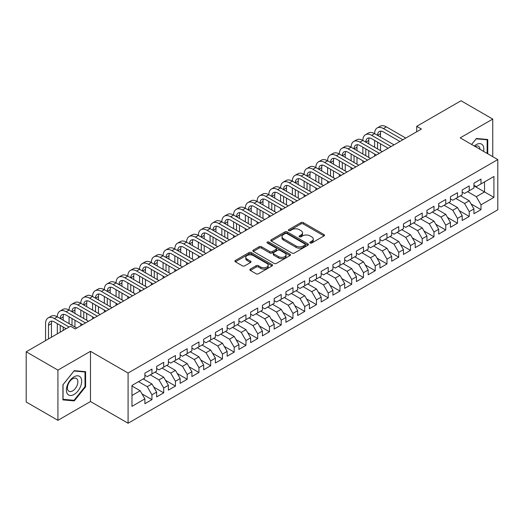 <?xml version="1.0" encoding="UTF-8"?>
<svg xmlns="http://www.w3.org/2000/svg" width="524" height="524" viewBox="0 0 524 524"><rect width="100%" height="100%" fill="white"/><g stroke="black" fill="none" stroke-linecap="round" stroke-linejoin="round"><path stroke-width="0.79" d="M310.156 242.985A1.14 0.662 0 0 0 311.773 242.985L324.029 235.911A1.631 0.943 0 0 0 324.507 235.243A1.631 0.943 0 0 0 324.029 234.582L303.265 222.595A1.631 0.943 0 0 0 300.959 222.595L288.704 229.669A1.14 0.662 0 0 0 288.364 230.134A1.14 0.662 0 0 0 288.704 230.599A1.14 0.662 0 0 0 290.316 230.599L291.901 229.682A5.22 3.013 0 0 1 299.283 229.682L301.012 230.684A5.22 3.013 0 0 1 302.544 232.813A5.22 3.013 0 0 1 301.012 234.948L299.427 235.859A1.14 0.662 0 0 0 299.093 236.331A1.14 0.662 0 0 0 299.427 236.796A1.14 0.662 0 0 0 301.045 236.796L302.63 235.879A5.22 3.013 0 0 1 310.012 235.879L311.741 236.881A5.22 3.013 0 0 1 313.273 239.01A5.22 3.013 0 0 1 311.741 241.138L310.156 242.055A1.14 0.662 0 0 0 309.822 242.52A1.14 0.662 0 0 0 310.156 242.985L310.156 242.055M250.315 269.081A1.631 0.943 0 0 0 249.843 269.742A1.631 0.943 0 0 0 250.315 270.41L256.144 273.77A1.631 0.943 0 0 0 258.45 273.77L272.061 265.917A1.631 0.943 0 0 0 272.539 265.249A1.631 0.943 0 0 0 272.061 264.581L251.297 252.594A1.631 0.943 0 0 0 248.992 252.594L235.381 260.454A1.631 0.943 0 0 0 234.903 261.122A1.631 0.943 0 0 0 235.381 261.784L242.416 265.845A1.631 0.943 0 0 0 244.721 265.845L250.551 262.485A1.631 0.943 0 0 0 251.029 261.817A1.631 0.943 0 0 0 250.551 261.155L247.059 259.138A4.362 2.522 0 0 1 245.782 257.356A4.362 2.522 0 0 1 248.474 255.031A4.362 2.522 0 0 1 253.23 255.574L266.899 263.467A4.362 2.522 0 0 1 268.177 265.249A4.362 2.522 0 0 1 265.485 267.574A4.362 2.522 0 0 1 260.729 267.03L258.45 265.714A1.631 0.943 0 0 0 256.144 265.714L250.315 269.081L250.315 270.41M57.928 370.114L57.928 420.327L90.482 401.528L90.482 351.322L57.928 370.114L26.2 351.794L70.504 326.216L75.207 328.934L421.414 129.048L416.711 126.336L416.711 131.766M90.482 351.322L128.085 373.036L497.8 159.584L497.8 209.79L128.085 423.241L128.085 373.036M492.75 156.663L492.75 119.079L460.196 137.871L497.8 159.584M492.75 119.079L461.015 100.759L416.711 126.336M292.019 253.059A1.631 0.943 0 0 0 294.324 253.059L307.935 245.199A1.631 0.943 0 0 0 308.413 244.538A1.631 0.943 0 0 0 307.935 243.87L287.172 231.883A1.631 0.943 0 0 0 284.866 231.883L271.255 239.743A1.631 0.943 0 0 0 270.777 240.405A1.631 0.943 0 0 0 271.255 241.073L292.019 253.059M267.731 243.234A1.14 0.662 0 0 1 268.891 243.398L268.891 242.036L290.001 254.225A1.631 0.943 0 0 1 290.479 254.893A1.631 0.943 0 0 1 290.001 255.561L276.39 263.415A1.631 0.943 0 0 1 274.078 263.415L253.315 251.428L253.315 250.099A1.631 0.943 0 0 0 252.837 250.76A1.631 0.943 0 0 0 253.315 251.428M253.315 250.099L259.144 246.732A1.631 0.943 0 0 1 261.45 246.732L269.873 251.599A1.631 0.943 0 0 0 272.179 251.599L276.043 249.365A1.631 0.943 0 0 0 276.521 248.697A1.631 0.943 0 0 0 276.043 248.035L267.273 242.972A1.14 0.662 0 0 1 266.939 242.507A1.14 0.662 0 0 1 267.646 241.898A1.14 0.662 0 0 1 268.891 242.036M473.945 185.843L484.523 191.948L484.523 181.907L493.922 176.477L480.993 183.937L480.993 179.123L473.945 183.197L473.945 188.011L469.242 190.723L469.242 185.909L462.194 189.976L462.194 194.797L457.491 197.509L457.491 192.694L450.437 196.762L450.437 201.583L445.741 204.294L445.741 199.48L438.686 203.548L438.686 208.369L433.99 211.08L433.99 206.26L426.936 210.334L426.936 215.148L422.233 217.866L422.233 213.045L415.185 217.119L415.185 221.934L410.482 224.652L410.482 219.831L403.434 223.905L403.434 228.719L398.731 231.431L398.731 226.617L391.683 230.691L391.683 235.505L386.981 238.217L386.981 233.403L379.926 237.47L379.926 242.291L375.23 245.003L375.23 240.189L368.176 244.256L368.176 249.077L363.479 251.789L363.479 246.974L356.425 251.042L356.425 255.863L351.722 258.574L351.722 253.754L344.674 257.828L344.674 262.642L339.971 265.36L339.971 260.539L332.923 264.613L332.923 269.428L328.221 272.146L328.221 267.325L321.173 271.399L321.173 276.214L316.47 278.925L316.47 274.111L309.415 278.178L309.415 282.999L304.719 285.711L304.719 280.897L297.665 284.964L297.665 289.785L292.968 292.497L292.968 287.683L285.914 291.75L285.914 296.571L281.211 299.283L281.211 294.468L274.163 298.536L274.163 303.357L269.46 306.068L269.46 301.248L262.413 305.322L262.413 310.136L257.71 312.854L257.71 308.033L250.662 312.108L250.662 316.922L245.959 319.64L245.959 314.819L238.905 318.893L238.905 323.708L234.208 326.419L234.208 321.605L227.154 325.673L227.154 330.493L222.458 333.205L222.458 328.391L215.403 332.458L215.403 337.279L210.7 339.991L210.7 335.177L203.653 339.244L203.653 344.065L198.95 346.777L198.95 341.962L191.902 346.03L191.902 350.844L187.199 353.562L187.199 348.742L180.151 352.816L180.151 357.63L175.448 360.348L175.448 355.527L168.394 359.602L168.394 364.416L163.698 367.134L163.698 362.313L156.643 366.387L156.643 371.202L151.947 373.913L151.947 369.099L144.893 373.167L144.893 377.987L131.969 385.448L131.969 406.349L144.893 398.882L140.19 390.74L131.969 385.991M493.922 176.477L493.922 197.378L480.993 204.838L476.296 196.697L467.598 191.673M471.063 203.921L480.993 209.652L480.993 204.838M480.993 209.652L473.945 213.727L473.945 208.906L469.242 211.624L464.546 203.482L455.847 198.458M459.312 210.707L469.242 216.438L469.242 211.624M469.242 216.438L462.194 220.512L462.194 215.692L457.491 218.41L452.788 210.268L444.097 205.244M447.561 217.493L457.491 223.224L457.491 218.41M457.491 223.224L450.437 227.298L450.437 222.477L445.741 225.196L441.038 217.047L432.339 212.03M435.811 224.279L445.741 230.01L445.741 225.196M445.741 230.01L438.686 234.077L438.686 229.263L433.99 231.975L429.287 223.833L420.589 218.816M424.06 231.064L433.99 236.796L433.99 231.975M433.99 236.796L426.936 240.863L426.936 236.049L422.233 238.761L417.536 230.619L408.838 225.602M412.303 237.844L422.233 243.581L422.233 238.761M422.233 243.581L415.185 247.649L415.185 242.835L410.482 245.546L405.786 237.405L397.087 232.381M400.552 244.629L410.482 250.367L410.482 245.546M410.482 250.367L403.434 254.435L403.434 249.621L398.731 252.332L394.028 244.191L385.337 239.167M388.801 251.415L398.731 257.146L398.731 252.332M398.731 257.146L391.683 261.221L391.683 256.4L386.981 259.118L382.278 250.976L373.586 245.953M377.051 258.201L386.981 263.932L386.981 259.118M386.981 263.932L379.926 268.006L379.926 263.186L375.23 265.904L370.527 257.762L361.829 252.738M365.3 264.987L375.23 270.718L375.23 265.904M375.23 270.718L368.176 274.792L368.176 269.971L363.479 272.683L358.776 264.541L350.078 259.524M353.549 271.773L363.479 277.504L363.479 272.683M363.479 277.504L356.425 281.571L356.425 276.757L351.722 279.469L347.026 271.327L338.327 266.31M341.792 278.558L351.722 284.29L351.722 279.469M351.722 284.29L344.674 288.357L344.674 283.543L339.971 286.255L335.275 278.113L326.576 273.096M330.041 285.338L339.971 291.075L339.971 286.255M339.971 291.075L332.923 295.143L332.923 290.329L328.221 293.04L323.518 284.899L314.826 279.875M318.291 292.123L328.221 297.861L328.221 293.04M328.221 297.861L321.173 301.929L321.173 297.115L316.47 299.826L311.767 291.685L303.075 286.661M306.54 298.909L316.47 304.641L316.47 299.826M316.47 304.641L309.415 308.715L309.415 303.894L304.719 306.612L300.016 298.47L291.318 293.447M294.789 305.695L304.719 311.426L304.719 306.612M304.719 311.426L297.665 315.5L297.665 310.68L292.968 313.398L288.266 305.256L279.567 300.232M283.039 312.481L292.968 318.212L292.968 313.398M292.968 318.212L285.914 322.286L285.914 317.465L281.211 320.177L276.515 312.035L267.816 307.018M271.281 319.267L281.211 324.998L281.211 320.177M281.211 324.998L274.163 329.065L274.163 324.251L269.46 326.963L264.764 318.821L256.066 313.804M259.531 326.052L269.46 331.784L269.46 326.963M269.46 331.784L262.413 335.851L262.413 331.037L257.71 333.749L253.007 325.607L244.315 320.59M247.78 332.832L257.71 338.57L257.71 333.749M257.71 338.57L250.662 342.637L250.662 337.823L245.959 340.534L241.256 332.393L232.564 327.369M236.029 339.618L245.959 345.349L245.959 340.534M245.959 345.349L238.905 349.423L238.905 344.609L234.208 347.32L229.505 339.179L220.807 334.155M224.279 346.403L234.208 352.135L234.208 347.32M234.208 352.135L227.154 356.209L227.154 351.388L222.458 354.106L217.755 345.964L209.056 340.941M212.528 353.189L222.458 358.92L222.458 354.106M222.458 358.92L215.403 362.994L215.403 358.174L210.7 360.892L206.004 352.75L197.306 347.726M200.771 359.975L210.7 365.706L210.7 360.892M210.7 365.706L203.653 369.78L203.653 364.959L198.95 367.671L194.253 359.529L185.555 354.512M189.02 366.761L198.95 372.492L198.95 367.671M198.95 372.492L191.902 376.56L191.902 371.745L187.199 374.457L182.496 366.315L173.804 361.298M177.269 373.54L187.199 379.278L187.199 374.457M187.199 379.278L180.151 383.345L180.151 378.531L175.448 381.243L170.745 373.101L162.054 368.084M165.518 380.326L175.448 386.064L175.448 381.243M175.448 386.064L168.394 390.131L168.394 385.317L163.698 388.029L158.995 379.887L150.296 374.863M153.768 387.112L163.698 392.843L163.698 388.029M163.698 392.843L156.643 396.917L156.643 392.103L151.947 394.814L147.244 386.673L138.546 381.649M142.017 393.897L151.947 399.629L151.947 394.814M151.947 399.629L144.893 403.703L144.893 398.882M144.893 375.276L147.244 376.632L151.947 373.913M131.969 395.489L140.19 390.74M156.643 368.49L158.995 369.846L163.698 367.134M147.244 386.673L151.947 383.954L143.249 378.937M156.643 392.103L151.947 383.954M168.394 361.704L170.745 363.06L175.448 360.348M158.995 379.887L163.698 377.175L154.999 372.151M168.394 385.317L163.698 377.175M180.151 354.918L182.496 356.274L187.199 353.562M170.745 373.101L175.448 370.389L166.75 365.366M180.151 378.531L175.448 370.389M191.902 348.132L194.253 349.488L198.95 346.777M182.496 366.315L187.199 363.604L178.501 358.58M191.902 371.745L187.199 363.604M203.653 341.347L206.004 342.703L210.7 339.991M194.253 359.529L198.95 356.818L190.258 351.801M203.653 364.959L198.95 356.818M215.403 334.561L217.755 335.923L222.458 333.205M206.004 352.75L210.7 350.032L202.009 345.015M215.403 358.174L210.7 350.032M227.154 327.782L229.505 329.137L234.208 326.419M217.755 345.964L222.458 343.246L213.759 338.229M227.154 351.388L222.458 343.246M238.905 320.996L241.256 322.352L245.959 319.64M229.505 339.179L234.208 336.467L225.51 331.443M238.905 344.609L234.208 336.467M250.662 314.21L253.007 315.566L257.71 312.854M241.256 332.393L245.959 329.681L237.261 324.657M250.662 337.823L245.959 329.681M262.413 307.424L264.764 308.78L269.46 306.068M253.007 325.607L257.71 322.895L249.011 317.872M262.413 331.037L257.71 322.895M274.163 300.638L276.515 301.994L281.211 299.283M264.764 318.821L269.46 316.11L260.769 311.086M274.163 324.251L269.46 316.11M285.914 293.853L288.266 295.209L292.968 292.497M276.515 312.035L281.211 309.324L272.519 304.306M285.914 317.465L281.211 309.324M297.665 287.067L300.016 288.429L304.719 285.711M288.266 305.256L292.968 302.538L284.27 297.521M297.665 310.68L292.968 302.538M309.415 280.288L311.767 281.643L316.47 278.925M300.016 298.47L304.719 295.752L296.021 290.735M309.415 303.894L304.719 295.752M321.173 273.502L323.518 274.858L328.221 272.146M311.767 291.685L316.47 288.973L307.771 283.949M321.173 297.115L316.47 288.973M332.923 266.716L335.275 268.072L339.971 265.36M323.518 284.899L328.221 282.187L319.522 277.163M332.923 290.329L328.221 282.187M344.674 259.93L347.026 261.286L351.722 258.574M335.275 278.113L339.971 275.401L331.279 270.377M344.674 283.543L339.971 275.401M356.425 253.144L358.776 254.5L363.479 251.789M347.026 271.327L351.722 268.616L343.03 263.592M356.425 276.757L351.722 268.616M368.176 246.359L370.527 247.721L375.23 245.003M358.776 264.541L363.479 261.83L354.781 256.812M368.176 269.971L363.479 261.83M379.926 239.573L382.278 240.935L386.981 238.217M370.527 257.762L375.23 255.044L366.531 250.027M379.926 263.186L375.23 255.044M391.683 232.794L394.028 234.149L398.731 231.431M382.278 250.976L386.981 248.258L378.282 243.241M391.683 256.4L386.981 248.258M403.434 226.008L405.786 227.364L410.482 224.652M394.028 244.191L398.731 241.479L390.033 236.455M403.434 249.621L398.731 241.479M415.185 219.222L417.536 220.578L422.233 217.866M405.786 237.405L410.482 234.693L401.79 229.669M415.185 242.835L410.482 234.693M426.936 212.436L429.287 213.792L433.99 211.08M417.536 230.619L422.233 227.907L413.541 222.883M426.936 236.049L422.233 227.907M438.686 205.65L441.038 207.006L445.741 204.294M429.287 223.833L433.99 221.121L425.291 216.098M438.686 229.263L433.99 221.121M450.437 198.865L452.788 200.227L457.491 197.509M441.038 217.047L445.741 214.336L437.042 209.318M450.437 222.477L445.741 214.336M462.194 192.085L464.546 193.441L469.242 190.723M452.788 210.268L457.491 207.55L448.793 202.533M462.194 215.692L457.491 207.55M473.945 185.299L476.296 186.655L480.993 183.937M464.546 203.482L469.242 200.764L460.544 195.747M473.945 208.906L469.242 200.764M26.2 351.794L26.2 402.006L57.928 420.327M90.482 401.528L128.085 423.241M476.296 196.697L484.523 191.948L493.922 197.378M487.752 153.781L487.752 139.502L476.414 138.493L471.613 144.46M85.608 386.804L85.608 371.68L74.264 370.671L62.926 384.78L62.926 399.897L74.264 400.912L85.608 386.804L85.019 386.463M310.614 243.149L311.741 242.494A5.22 3.013 0 0 0 313.273 240.365L313.273 239.01M302.544 232.813L302.544 234.169A5.22 3.013 0 0 1 301.012 236.304L299.885 236.953M324.009 235.924L303.265 223.951A1.631 0.943 0 0 0 300.959 223.951L289.156 230.763M307.916 245.212L287.172 233.239A1.631 0.943 0 0 0 284.866 233.239L271.275 241.086L271.255 239.743M305.053 245.003A1.14 0.662 0 0 0 305.387 244.538A1.14 0.662 0 0 0 305.053 244.073L286.825 233.547A1.14 0.662 0 0 0 285.213 233.547L283.536 234.516A5.22 3.013 0 0 0 282.01 236.645A5.22 3.013 0 0 0 283.536 238.774L295.995 245.966A5.22 3.013 0 0 0 303.383 245.966L305.053 245.003L305.053 246.359A1.14 0.662 0 0 0 305.387 245.894L305.387 244.538M282.01 236.645L282.01 238.001A5.22 3.013 0 0 0 283.536 240.13L283.536 238.774M305.053 246.359L303.383 247.328A5.22 3.013 0 0 1 295.995 247.328L283.536 240.13M253.341 251.441L259.144 248.088L259.144 246.732M276.521 248.697L276.521 250.053A1.631 0.943 0 0 1 276.043 250.721L272.179 252.954A1.631 0.943 0 0 1 269.873 252.954L261.45 248.088A1.631 0.943 0 0 0 259.144 248.088M268.891 243.398L289.975 255.568M278.611 256.642A4.362 2.522 0 0 0 283.366 257.186A4.362 2.522 0 0 0 286.058 254.861A4.362 2.522 0 0 0 284.781 253.079L279.96 250.295A1.631 0.943 0 0 0 277.654 250.295L273.79 252.529A1.631 0.943 0 0 0 273.312 253.197A1.631 0.943 0 0 0 273.79 253.858L278.611 256.642L278.611 257.998A4.362 2.522 0 0 0 283.366 258.542A4.362 2.522 0 0 0 286.058 256.216L286.058 254.861M273.312 253.197L273.312 254.553A1.631 0.943 0 0 0 273.79 255.214L273.79 253.858M278.611 257.998L273.79 255.214M268.177 265.249L268.177 266.605A4.362 2.522 0 0 1 265.485 268.93A4.362 2.522 0 0 1 260.729 268.386L258.45 267.07A1.631 0.943 0 0 0 256.144 267.07L250.341 270.423M245.782 257.356L245.782 258.712A4.362 2.522 0 0 0 247.059 260.493L247.059 259.138M250.551 261.155L250.551 262.485L247.059 260.493M272.061 264.581L272.061 265.917L251.297 253.95A1.631 0.943 0 0 0 248.992 253.95L235.4 261.797M73.065 400.218L74.264 400.912M45.568 340.613L45.568 323.629A12.465 7.198 60 0 1 48.149 317.917L51.083 316.227A12.465 7.198 60 0 1 57.319 316.843A12.465 7.198 60 0 1 59.9 311.138L62.841 309.442A12.465 7.198 60 0 1 69.07 310.057A12.465 7.198 60 0 1 71.65 304.352L74.591 302.656A12.465 7.198 60 0 1 80.82 303.272A12.465 7.198 60 0 1 83.401 297.567L86.342 295.87A12.465 7.198 60 0 1 92.571 296.486A12.465 7.198 60 0 1 95.158 290.781L98.093 289.084A12.465 7.198 60 0 1 104.328 289.7A12.465 7.198 60 0 1 106.909 283.995L109.843 282.298A12.465 7.198 60 0 1 116.079 282.921A12.465 7.198 60 0 1 118.66 277.209L121.594 275.513A12.465 7.198 60 0 1 127.83 276.135A12.465 7.198 60 0 1 130.411 270.43L133.351 268.733A12.465 7.198 60 0 1 139.581 269.349A12.465 7.198 60 0 1 142.161 263.644L145.102 261.948A12.465 7.198 60 0 1 151.331 262.563A12.465 7.198 60 0 1 153.912 256.858L156.853 255.162A12.465 7.198 60 0 1 163.082 255.778A12.465 7.198 60 0 1 165.669 250.072L168.604 248.376A12.465 7.198 60 0 1 174.839 248.992A12.465 7.198 60 0 1 177.42 243.287L180.354 241.59A12.465 7.198 60 0 1 186.59 242.206A12.465 7.198 60 0 1 189.171 236.501L192.105 234.804A12.465 7.198 60 0 1 198.341 235.427A12.465 7.198 60 0 1 200.921 229.715L203.862 228.019A12.465 7.198 60 0 1 210.091 228.641A12.465 7.198 60 0 1 212.672 222.936L215.613 221.239A12.465 7.198 60 0 1 221.842 221.855A12.465 7.198 60 0 1 224.423 216.15L227.364 214.454A12.465 7.198 60 0 1 233.593 215.069A12.465 7.198 60 0 1 236.18 209.364L239.114 207.668A12.465 7.198 60 0 1 245.35 208.283A12.465 7.198 60 0 1 247.931 202.578L250.865 200.882A12.465 7.198 60 0 1 257.101 201.498A12.465 7.198 60 0 1 259.681 195.793L262.622 194.096A12.465 7.198 60 0 1 268.851 194.712A12.465 7.198 60 0 1 271.432 189.007L274.373 187.31A12.465 7.198 60 0 1 280.602 187.933A12.465 7.198 60 0 1 283.183 182.221L286.124 180.525A12.465 7.198 60 0 1 292.353 181.147A12.465 7.198 60 0 1 294.933 175.442L297.874 173.745A12.465 7.198 60 0 1 304.11 174.361A12.465 7.198 60 0 1 306.691 168.656L309.625 166.96A12.465 7.198 60 0 1 315.861 167.575A12.465 7.198 60 0 1 318.441 161.87L321.376 160.174A12.465 7.198 60 0 1 327.611 160.789A12.465 7.198 60 0 1 330.192 155.084L333.133 153.388A12.465 7.198 60 0 1 339.362 154.004A12.465 7.198 60 0 1 341.943 148.299L344.884 146.602A12.465 7.198 60 0 1 351.113 147.218A12.465 7.198 60 0 1 353.693 141.513L356.634 139.816A12.465 7.198 60 0 1 362.863 140.439A12.465 7.198 60 0 1 365.444 134.727L368.385 133.03A12.465 7.198 60 0 1 374.621 133.653A12.465 7.198 60 0 1 377.201 127.948L380.136 126.251A12.465 7.198 60 0 1 386.371 126.867L405.786 138.074M377.201 127.948A12.465 7.198 60 0 1 383.43 128.563L402.845 139.77M399.91 141.467L383.43 131.956A8.312 4.795 -120 0 0 379.278 131.544A8.312 4.795 -120 0 0 377.555 135.349L380.496 133.653L380.496 137.046M381.014 131.157A8.312 4.795 -120 0 0 380.496 133.653M377.555 142.135L377.555 148.914M380.496 143.831L380.496 150.611M374.621 156.067L374.621 154.004M374.621 147.218L374.621 140.439M365.444 134.727A12.465 7.198 60 0 1 371.68 135.349L374.621 133.653L394.028 144.86M371.68 135.349L391.094 146.556M388.153 148.253L371.68 138.742A8.312 4.795 -120 0 0 367.527 138.329A8.312 4.795 -120 0 0 365.804 142.135L368.739 140.439L368.739 143.825M369.263 137.943A8.312 4.795 -120 0 0 368.739 140.439M365.804 148.914L365.804 155.7M368.739 150.611L368.739 157.397M362.863 162.853L362.863 160.789M362.863 154.004L362.863 147.218M353.693 141.513A12.465 7.198 60 0 1 359.929 142.135L362.863 140.439L382.278 151.646M359.929 142.135L379.343 153.342M376.402 155.038L359.929 145.521A8.312 4.795 -120 0 0 355.77 145.115A8.312 4.795 -120 0 0 354.054 148.914L356.988 147.218L356.988 150.611M357.512 144.729A8.312 4.795 -120 0 0 356.988 147.218M354.054 155.7L354.054 162.486M356.988 157.397L356.988 164.182M351.113 169.638L351.113 167.575M351.113 160.789L351.113 154.004M483.58 151.37A10.801 6.236 120 0 0 482.794 145.246A10.801 6.236 120 0 0 474.299 146.013M480.004 149.307A7.395 4.271 120 0 0 479.316 147.041A7.395 4.271 120 0 0 478.484 146.268A7.395 4.271 120 0 0 475.091 146.471M476.152 138.814L487.163 139.81L487.163 153.44M486.436 139.384L487.163 139.81M471.633 144.473L476.178 138.827M67.413 393.884A10.801 6.236 120 0 0 77.847 391.087A10.801 6.236 120 0 0 80.644 377.424A10.801 6.236 120 0 0 70.209 380.221A10.801 6.236 120 0 0 67.413 393.884M68.107 390.485A7.395 4.271 120 0 0 68.939 391.258A7.395 4.271 120 0 0 75.823 387.806A7.395 4.271 120 0 0 77.166 379.219A7.395 4.271 120 0 0 76.334 378.446A7.395 4.271 120 0 0 69.456 381.898A7.395 4.271 120 0 0 68.107 390.485M74.028 371.005L85.019 371.988L85.019 386.633L74.028 400.303L63.044 399.321L63.044 384.675L74.028 371.005M84.292 371.562L85.019 371.988M341.943 148.299A12.465 7.198 60 0 1 348.178 148.914L351.113 147.218L370.527 158.431M348.178 148.914L367.593 160.128M364.652 161.824L348.178 152.307A8.312 4.795 -120 0 0 344.019 151.895A8.312 4.795 -120 0 0 342.303 155.7L345.237 154.004L345.237 157.397M345.761 151.515A8.312 4.795 -120 0 0 345.237 154.004M342.303 162.486L342.303 169.272M345.237 164.182L345.237 170.968M339.362 176.424L339.362 174.361M339.362 167.575L339.362 160.789M330.192 155.084A12.465 7.198 60 0 1 336.421 155.7L339.362 154.004L358.776 165.211M336.421 155.7L355.835 166.907M352.901 168.604L336.421 159.093A8.312 4.795 -120 0 0 332.268 158.68A8.312 4.795 -120 0 0 330.546 162.486L333.487 160.789L333.487 164.182M334.004 158.3A8.312 4.795 -120 0 0 333.487 160.789M330.546 169.272L330.546 176.057M333.487 170.968L333.487 177.754M327.611 183.21L327.611 181.147M327.611 174.361L327.611 167.575M318.441 161.87A12.465 7.198 60 0 1 324.67 162.486L327.611 160.789L347.026 171.996M324.67 162.486L344.085 173.693M341.15 175.389L324.67 165.879A8.312 4.795 -120 0 0 320.518 165.466A8.312 4.795 -120 0 0 318.795 169.272L321.736 167.575L321.736 170.968M322.253 165.086A8.312 4.795 -120 0 0 321.736 167.575M318.795 176.057L318.795 182.843M321.736 177.754L321.736 184.54M315.861 189.989L315.861 187.933M315.861 181.147L315.861 174.361M306.691 168.656A12.465 7.198 60 0 1 312.92 169.272L315.861 167.575L335.275 178.782M312.92 169.272L332.334 180.479M329.399 182.175L312.92 172.665A8.312 4.795 -120 0 0 308.767 172.252A8.312 4.795 -120 0 0 307.044 176.057L309.985 174.361L309.985 177.754M310.503 171.872A8.312 4.795 -120 0 0 309.985 174.361M307.044 182.843L307.044 189.629M309.985 184.54L309.985 191.319M304.11 196.775L304.11 194.712M304.11 187.933L304.11 181.147M294.933 175.442A12.465 7.198 60 0 1 301.169 176.057L304.11 174.361L323.518 185.568M301.169 176.057L320.583 187.264M317.642 188.961L301.169 179.45A8.312 4.795 -120 0 0 297.016 179.038A8.312 4.795 -120 0 0 295.294 182.843L298.228 181.147L298.228 184.54M298.752 178.651A8.312 4.795 -120 0 0 298.228 181.147M295.294 189.629L295.294 196.408M298.228 191.319L298.228 198.105M292.353 203.561L292.353 201.498M292.353 194.712L292.353 187.933M283.183 182.221A12.465 7.198 60 0 1 289.418 182.843L292.353 181.147L311.767 192.354M289.418 182.843L308.833 194.05M305.892 195.747L289.418 186.236A8.312 4.795 -120 0 0 285.259 185.823A8.312 4.795 -120 0 0 283.543 189.629L286.477 187.933L286.477 191.319M287.001 185.437A8.312 4.795 -120 0 0 286.477 187.933M283.543 196.408L283.543 203.194M286.477 198.105L286.477 204.891M280.602 210.347L280.602 208.283M280.602 201.498L280.602 194.712M271.432 189.007A12.465 7.198 60 0 1 277.668 189.629L280.602 187.933L300.016 199.14M277.668 189.629L297.082 200.836M294.141 202.533L277.668 193.015A8.312 4.795 -120 0 0 273.508 192.609A8.312 4.795 -120 0 0 271.792 196.408L274.727 194.712L274.727 198.105M275.251 192.223A8.312 4.795 -120 0 0 274.727 194.712M271.792 203.194L271.792 209.98M274.727 204.891L274.727 211.676M268.851 217.133L268.851 215.069M268.851 208.283L268.851 201.498M259.681 195.793A12.465 7.198 60 0 1 265.91 196.408L268.851 194.712L288.266 205.925M265.91 196.408L285.325 207.622M282.39 209.318L265.91 199.801A8.312 4.795 -120 0 0 261.758 199.389A8.312 4.795 -120 0 0 260.035 203.194L262.976 201.498L262.976 204.891M263.493 199.009A8.312 4.795 -120 0 0 262.976 201.498M260.035 209.98L260.035 216.766M262.976 211.676L262.976 218.462M257.101 223.918L257.101 221.855M257.101 215.069L257.101 208.283M247.931 202.578A12.465 7.198 60 0 1 254.16 203.194L257.101 201.498L276.515 212.705M254.16 203.194L273.574 214.401M270.639 216.098L254.16 206.587A8.312 4.795 -120 0 0 250.007 206.174A8.312 4.795 -120 0 0 248.284 209.98L251.225 208.283L251.225 211.676M251.743 205.794A8.312 4.795 -120 0 0 251.225 208.283M248.284 216.766L248.284 223.552M251.225 218.462L251.225 225.248M245.35 230.704L245.35 228.641M245.35 221.855L245.35 215.069M236.18 209.364A12.465 7.198 60 0 1 242.409 209.98L245.35 208.283L264.764 219.491M242.409 209.98L261.823 221.187M258.889 222.883L242.409 213.373A8.312 4.795 -120 0 0 238.256 212.96A8.312 4.795 -120 0 0 236.534 216.766L239.475 215.069L239.475 218.462M239.992 212.58A8.312 4.795 -120 0 0 239.475 215.069M236.534 223.552L236.534 230.337M239.475 225.248L239.475 232.034M233.593 237.483L233.593 235.427M233.593 228.641L233.593 221.855M224.423 216.15A12.465 7.198 60 0 1 230.658 216.766L233.593 215.069L253.007 226.276M230.658 216.766L250.072 227.973M247.132 229.669L230.658 220.159A8.312 4.795 -120 0 0 226.506 219.746A8.312 4.795 -120 0 0 224.783 223.552L227.717 221.855L227.717 225.248M228.241 219.366A8.312 4.795 -120 0 0 227.717 221.855M224.783 230.337L224.783 237.117M227.717 232.034L227.717 238.813M221.842 244.269L221.842 242.206M221.842 235.427L221.842 228.641M212.672 222.936A12.465 7.198 60 0 1 218.908 223.552L221.842 221.855L241.256 233.062M218.908 223.552L238.322 234.759M235.381 236.455L218.908 226.944A8.312 4.795 -120 0 0 214.748 226.532A8.312 4.795 -120 0 0 213.032 230.337L215.967 228.641L215.967 232.034M216.491 226.145A8.312 4.795 -120 0 0 215.967 228.641M213.032 237.117L213.032 243.902M215.967 238.813L215.967 245.599M210.091 251.055L210.091 248.992M210.091 242.206L210.091 235.427M200.921 229.715A12.465 7.198 60 0 1 207.157 230.337L210.091 228.641L229.505 239.848M207.157 230.337L226.571 241.544M223.63 243.241L207.157 233.73A8.312 4.795 -120 0 0 202.998 233.318A8.312 4.795 -120 0 0 201.282 237.117L204.216 235.427L204.216 238.813M204.74 232.931A8.312 4.795 -120 0 0 204.216 235.427M201.282 243.902L201.282 250.688M204.216 245.599L204.216 252.385M198.341 257.841L198.341 255.778M198.341 248.992L198.341 242.206M189.171 236.501A12.465 7.198 60 0 1 195.4 237.117L198.341 235.427L217.755 246.634M195.4 237.117L214.814 248.33M211.879 250.027L195.4 240.509A8.312 4.795 -120 0 0 191.247 240.103A8.312 4.795 -120 0 0 189.524 243.902L192.465 242.206L192.465 245.599M192.983 239.717A8.312 4.795 -120 0 0 192.465 242.206M189.524 250.688L189.524 257.474M192.465 252.385L192.465 259.17M186.59 264.627L186.59 262.563M186.59 255.778L186.59 248.992M177.42 243.287A12.465 7.198 60 0 1 183.649 243.902L186.59 242.206L206.004 253.419M183.649 243.902L203.063 255.116M200.129 256.812L183.649 247.295A8.312 4.795 -120 0 0 179.496 246.883A8.312 4.795 -120 0 0 177.774 250.688L180.714 248.992L180.714 252.385M181.232 246.503A8.312 4.795 -120 0 0 180.714 248.992M177.774 257.474L177.774 264.26M180.714 259.17L180.714 265.956M174.839 271.412L174.839 269.349M174.839 262.563L174.839 255.778M165.669 250.072A12.465 7.198 60 0 1 171.898 250.688L174.839 248.992L194.253 260.199M171.898 250.688L191.312 261.895M188.378 263.592L171.898 254.081A8.312 4.795 -120 0 0 167.746 253.668A8.312 4.795 -120 0 0 166.023 257.474L168.964 255.778L168.964 259.17M169.481 253.288A8.312 4.795 -120 0 0 168.964 255.778M166.023 264.26L166.023 271.046M168.964 265.956L168.964 272.742M163.082 278.198L163.082 276.135M163.082 269.349L163.082 262.563M153.912 256.858A12.465 7.198 60 0 1 160.148 257.474L163.082 255.778L182.496 266.985M160.148 257.474L179.562 268.681M176.621 270.377L160.148 260.867A8.312 4.795 -120 0 0 155.995 260.454A8.312 4.795 -120 0 0 154.272 264.26L157.207 262.563L157.207 265.956M157.731 260.074A8.312 4.795 -120 0 0 157.207 262.563M154.272 271.046L154.272 277.831M157.207 272.742L157.207 279.528M151.331 284.977L151.331 282.921M151.331 276.135L151.331 269.349M142.161 263.644A12.465 7.198 60 0 1 148.397 264.26L151.331 262.563L170.745 273.77M148.397 264.26L167.811 275.467M164.87 277.163L148.397 267.653A8.312 4.795 -120 0 0 144.238 267.24A8.312 4.795 -120 0 0 142.521 271.046L145.456 269.349L145.456 272.742M145.98 266.854A8.312 4.795 -120 0 0 145.456 269.349M142.521 277.831L142.521 284.611M145.456 279.528L145.456 286.307M139.581 291.763L139.581 289.7M139.581 282.921L139.581 276.135M130.411 270.43A12.465 7.198 60 0 1 136.646 271.046L139.581 269.349L158.995 280.556M136.646 271.046L156.06 282.253M153.119 283.949L136.646 274.438A8.312 4.795 -120 0 0 132.487 274.026A8.312 4.795 -120 0 0 130.771 277.831L133.705 276.135L133.705 279.528M134.229 273.639A8.312 4.795 -120 0 0 133.705 276.135M130.771 284.611L130.771 291.396M133.705 286.307L133.705 293.093M127.83 298.549L127.83 296.486M127.83 289.7L127.83 282.921M118.66 277.209A12.465 7.198 60 0 1 124.889 277.831L127.83 276.135L147.244 287.342M124.889 277.831L144.303 289.038M141.369 290.735L124.889 281.224A8.312 4.795 -120 0 0 120.736 280.812A8.312 4.795 -120 0 0 119.013 284.611L121.954 282.921L121.954 286.307M122.472 280.425A8.312 4.795 -120 0 0 121.954 282.921M119.013 291.396L119.013 298.182M121.954 293.093L121.954 299.879M116.079 305.335L116.079 303.272M116.079 296.486L116.079 289.7M106.909 283.995A12.465 7.198 60 0 1 113.138 284.611L116.079 282.921L135.493 294.128M113.138 284.611L132.552 295.824M129.618 297.521L113.138 288.004A8.312 4.795 -120 0 0 108.985 287.597A8.312 4.795 -120 0 0 107.263 291.396L110.204 289.7L110.204 293.093M110.721 287.211A8.312 4.795 -120 0 0 110.204 289.7M107.263 298.182L107.263 304.968M110.204 299.879L110.204 306.664M104.328 312.121L104.328 310.057M104.328 303.272L104.328 296.486M95.158 290.781A12.465 7.198 60 0 1 101.387 291.396L104.328 289.7L123.743 300.914M101.387 291.396L120.802 302.61M117.861 304.306L101.387 294.789A8.312 4.795 -120 0 0 97.235 294.377A8.312 4.795 -120 0 0 95.512 298.182L98.453 296.486L98.453 299.879M98.971 293.997A8.312 4.795 -120 0 0 98.453 296.486M95.512 304.968L95.512 311.754M98.453 306.664L98.453 313.45M92.571 318.906L92.571 316.843M92.571 310.057L92.571 303.272M83.401 297.567A12.465 7.198 60 0 1 89.637 298.182L92.571 296.486L111.985 307.693M89.637 298.182L109.051 309.389M106.11 311.086L89.637 301.575A8.312 4.795 -120 0 0 85.484 301.162A8.312 4.795 -120 0 0 83.761 304.968L86.696 303.272L86.696 306.664M87.22 300.783A8.312 4.795 -120 0 0 86.696 303.272M83.761 311.754L83.761 318.54M86.696 313.45L86.696 320.236M80.82 325.692L80.82 323.629M80.82 316.843L80.82 310.057M71.65 304.352A12.465 7.198 60 0 1 77.886 304.968L80.82 303.272L100.235 314.479M77.886 304.968L97.3 316.175M94.359 317.872L77.886 308.361A8.312 4.795 -120 0 0 73.727 307.948A8.312 4.795 -120 0 0 72.011 311.754L74.945 310.057L74.945 313.45M75.469 307.568A8.312 4.795 -120 0 0 74.945 310.057M72.011 318.54L72.011 325.325M74.945 320.236L74.945 327.022M69.07 323.629L69.07 316.843M59.9 311.138A12.465 7.198 60 0 1 66.135 311.754L69.07 310.057L88.484 321.264M66.135 311.754L85.55 322.961M82.609 324.657L66.135 315.147A8.312 4.795 -120 0 0 61.976 314.734A8.312 4.795 -120 0 0 60.26 318.54L63.194 316.843L63.194 320.236M63.712 314.348A8.312 4.795 -120 0 0 63.194 316.843M60.26 325.325L60.26 332.137M63.194 327.022L63.194 330.441M57.319 333.834L57.319 323.629M48.149 317.917A12.465 7.198 60 0 1 54.378 318.54L57.319 316.843L76.733 328.05M54.378 318.54L69.096 327.035M66.155 328.731L54.378 321.933A8.312 4.795 -120 0 0 50.225 321.52A8.312 4.795 -120 0 0 48.503 325.325L48.503 338.917M51.961 321.133A8.312 4.795 -120 0 0 51.444 323.629L51.444 337.22M311.741 242.494L311.741 241.138M299.427 236.796L299.427 235.859M301.012 236.304L301.012 234.948M288.704 230.599L288.704 229.669M300.959 223.951L300.959 222.595M303.265 223.951L303.265 222.595M324.029 235.911L324.029 234.582M284.866 233.239L284.866 231.883M287.172 233.239L287.172 231.883M307.935 245.199L307.935 243.87M295.995 247.328L295.995 245.966M303.383 247.328L303.383 245.966M261.45 248.088L261.45 246.732M269.873 252.954L269.873 251.599M272.179 252.954L272.179 251.599M276.043 250.721L276.043 249.365M290.001 255.561L290.001 254.225M256.144 267.07L256.144 265.714M258.45 267.07L258.45 265.714M260.729 268.386L260.729 267.03M235.381 261.784L235.381 260.454M248.992 253.95L248.992 252.594M251.297 253.95L251.297 252.594M386.371 126.867L383.43 128.563M51.444 323.629L48.503 325.325"/></g></svg>
